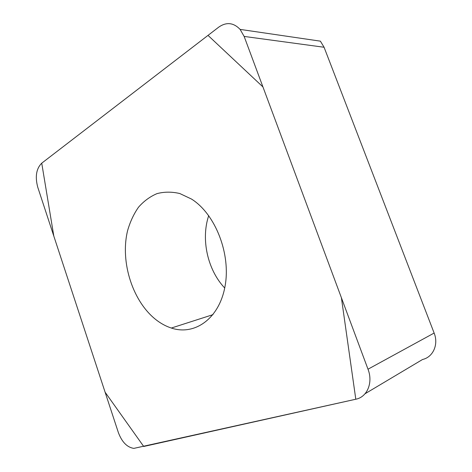<?xml version="1.0" encoding="UTF-8"?>
<svg xmlns="http://www.w3.org/2000/svg" width="472" height="472" viewBox="0 0 472 472"><rect width="100%" height="100%" fill="white"/><g stroke="black" fill="none" stroke-linecap="round" stroke-linejoin="round"><path stroke-width="0.71" d="M208.712 215.627C200.777 239.28 207.55 269.907 224.713 288.014M240.112 29.4C233.546 22.579 226.436 21.818 218.778 27.105L41.701 163.206C36.267 168.669 34.957 176.687 37.766 187.254L118.342 432.505C121.912 442.028 127.074 447.326 133.824 448.388L355.882 399.212C367.222 397.058 373.275 382.627 368.001 369.204L244.142 36.427L240.112 29.4L320.394 41.158L324.075 47.259L434.134 333.049C438.789 344.477 433.066 357.174 422.576 359.475L365.045 393.754M157.506 320.866C161.925 324.081 166.533 326.471 171.336 328.034C194.493 335.869 219.197 318.86 225.026 286.374C231.085 254.019 215.362 213.946 191.461 199.036L179.808 193.538C171.897 191.667 164.28 191.703 156.964 193.638C149.996 196.6 143.848 201.119 138.514 207.202C133.759 214.028 130.119 221.84 127.593 230.649C119.835 262.402 133.051 303.024 157.506 320.866M355.799 399.229L341.392 297.714L262.939 86.931L208.005 35.382L41.737 163.176L53.82 236.112L105.097 392.185L143.718 446.477L355.799 399.229M324.075 47.259L244.142 36.427M368.001 369.204L434.134 333.049M213.014 314.641L171.336 328.034"/></g></svg>
